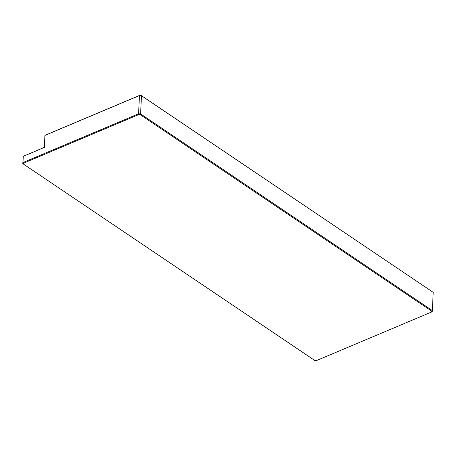<?xml version="1.0" encoding="UTF-8"?>
<svg xmlns="http://www.w3.org/2000/svg" width="456" height="456" viewBox="0 0 456 456"><rect width="100%" height="100%" fill="white"/><g stroke="black" fill="none" stroke-linecap="round" stroke-linejoin="round"><path stroke-width="0.68" d="M139.644 95.384L141.445 95.697L140.613 113.943L432.373 310.604L433.2 292.364L141.445 95.697L139.644 95.384L45.355 135.158L44.893 135.82L44.374 147.345L23.256 156.317L22.971 162.558L138.607 113.783L139.433 95.538L44.967 135.386L44.42 147.391L23.256 156.317L22.8 163.636L314.817 360.496L316.356 360.616L431.627 311.995L431.764 311.169L140.311 114.707L138.772 114.587L23.501 163.214L23.364 164.035M138.772 114.587L138.607 113.783L140.613 113.943L140.311 114.707M22.8 163.636L22.971 162.558L23.501 163.214M431.764 311.169L432.373 310.604L432.197 311.682L431.627 311.995M433.2 292.364L141.183 95.504"/></g></svg>
